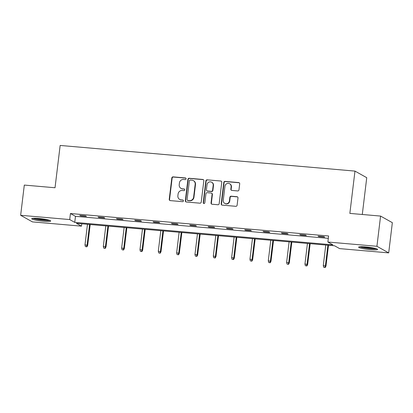 <?xml version="1.0" encoding="UTF-8"?>
<svg xmlns="http://www.w3.org/2000/svg" width="413" height="413" viewBox="0 0 413 413"><rect width="100%" height="100%" fill="white"/><g stroke="black" fill="none" stroke-linecap="round" stroke-linejoin="round"><path stroke-width="0.62" d="M186.077 178.839A0.841 0.805 -60.7 0 0 185.37 177.941L173.114 176.872A1.203 1.151 -60.7 0 0 171.818 177.957L169.232 199.314A1.203 1.151 -60.7 0 0 170.244 200.604L182.5 201.668A0.841 0.805 -60.7 0 0 183.011 200.104A0.841 0.805 -60.7 0 0 182.696 200.006L181.111 199.871A3.851 3.676 -60.7 0 1 177.879 195.752L178.096 193.971A3.851 3.676 -60.7 0 1 182.247 190.496L183.831 190.636A0.841 0.805 -60.7 0 0 184.343 189.066A0.841 0.805 -60.7 0 0 184.033 188.973L182.448 188.834A3.851 3.676 -60.7 0 1 179.216 184.719L179.433 182.938A3.851 3.676 -60.7 0 1 183.584 179.464L185.169 179.598A0.841 0.805 -60.7 0 0 186.077 178.839M185.829 178.142A0.841 0.805 -60.7 0 0 185.685 178.117L173.434 177.053A1.203 1.151 -60.7 0 0 172.133 178.137L169.552 199.494A1.203 1.151 -60.7 0 0 169.965 200.542M183.155 200.212A0.841 0.805 -60.7 0 0 183.016 200.186L181.111 199.871M184.492 189.175A0.841 0.805 -60.7 0 0 184.353 189.149L182.448 188.834M370.6 249.7A9.566 1.125 6.9 0 1 358.623 247.165A9.566 1.125 6.9 0 1 365.639 246.922A9.566 1.125 6.9 0 1 377.616 249.462A9.566 1.125 6.9 0 1 370.6 249.7M43.706 221.26A9.566 1.125 6.9 0 1 31.729 218.72A9.566 1.125 6.9 0 1 38.739 218.477A9.566 1.125 6.9 0 1 50.716 221.017A9.566 1.125 6.9 0 1 43.706 221.26M237.671 190.94A1.203 1.151 -60.7 0 0 238.967 189.856L239.695 183.862A1.203 1.151 -60.7 0 0 238.683 182.577L225.075 181.395A1.203 1.151 -60.7 0 0 223.779 182.479L221.192 203.836A1.203 1.151 -60.7 0 0 222.204 205.122L235.813 206.309A1.203 1.151 -60.7 0 0 237.108 205.22L237.986 197.982A1.203 1.151 -60.7 0 0 236.974 196.696L231.151 196.19A1.203 1.151 -60.7 0 0 229.855 197.275L229.421 200.868A3.221 3.072 -60.7 0 1 224.76 203.408A3.221 3.072 -60.7 0 1 223.247 200.331L224.951 186.268A3.221 3.072 -60.7 0 1 229.607 183.728A3.221 3.072 -60.7 0 1 231.12 186.805L230.836 189.149A1.203 1.151 -60.7 0 0 231.848 190.434L237.671 190.94M20.65 215.297L24.305 185.076L55.032 187.75L60.153 145.443L354.974 171.096L349.852 213.402L380.579 216.076L376.924 246.293L388.695 252.885L339.636 248.616L334.592 245.792L76.436 223.33L81.48 226.154L32.42 221.889L20.65 215.297L69.709 219.561L74.748 222.385L332.909 244.852L327.865 242.028L376.924 246.293M327.865 242.028L328.598 235.983L70.437 213.521L69.709 219.561M203.826 180.744A1.203 1.151 -60.7 0 0 202.814 179.459L189.206 178.271A1.203 1.151 -60.7 0 0 187.905 179.361L185.323 200.713A1.203 1.151 -60.7 0 0 186.33 202.003L199.944 203.186A1.203 1.151 -60.7 0 0 201.239 202.102L203.826 180.744M207.14 179.831L220.749 181.018A1.203 1.151 -60.7 0 1 221.76 182.303L219.174 203.661A1.203 1.151 -60.7 0 1 217.878 204.745L212.055 204.239A1.203 1.151 -60.7 0 1 211.043 202.953L212.091 194.291A1.203 1.151 -60.7 0 0 211.079 193.005L207.218 192.67A1.203 1.151 -60.7 0 0 205.922 193.754L204.827 202.773A0.841 0.805 -60.7 0 1 203.609 203.439A0.841 0.805 -60.7 0 1 203.217 202.633L205.844 180.92A1.203 1.151 -60.7 0 1 207.14 179.831L220.749 181.018M380.579 216.076L392.35 222.669L388.695 252.885M362.289 214.486L366.744 177.688L354.974 171.096M81.764 223.794L81.48 226.154M70.437 213.521L75.481 216.345L328.309 238.342M75.481 216.345L74.748 222.385M324.706 237.108L318.831 236.597L318.036 236.153L323.911 236.664L324.706 237.108M306.374 235.518L300.499 235.002L299.704 234.558L305.579 235.069L306.374 235.518M288.047 233.923L282.172 233.412L281.377 232.963L287.252 233.474L288.047 233.923M269.715 232.328L263.84 231.817L263.045 231.368L268.92 231.879L269.715 232.328M251.383 230.733L245.508 230.222L244.713 229.773L250.588 230.284L251.383 230.733M233.051 229.138L227.176 228.626L226.381 228.177L232.256 228.688L233.051 229.138M214.724 227.542L208.849 227.031L208.054 226.582L213.929 227.093L214.724 227.542M196.392 225.947L190.517 225.436L189.722 224.992L195.597 225.503L196.392 225.947M178.06 224.352L172.185 223.841L171.39 223.397L177.265 223.908L178.06 224.352M159.733 222.757L153.853 222.246L153.058 221.802L158.933 222.313L159.733 222.757M141.401 221.161L135.526 220.65L134.731 220.206L140.606 220.718L141.401 221.161M123.069 219.566L117.194 219.055L116.399 218.611L122.274 219.122L123.069 219.566M104.737 217.971L98.862 217.46L98.067 217.016L103.942 217.527L104.737 217.971M86.41 216.376L80.535 215.865L79.735 215.421L85.615 215.932L86.41 216.376M80.535 215.865L80.576 215.493M98.862 217.46L98.908 217.088M117.194 219.055L117.24 218.684M135.526 220.65L135.567 220.279M153.853 222.246L153.899 221.874M172.185 223.841L172.231 223.469M190.517 225.436L190.563 225.064M208.849 227.031L208.89 226.66M227.176 228.626L227.222 228.255M245.508 230.222L245.554 229.85M263.84 231.817L263.886 231.44M282.172 233.412L282.213 233.035M300.499 235.002L300.545 234.63M318.831 236.597L318.877 236.226M181.023 188.4L181.343 188.576A3.851 3.676 -60.7 0 0 182.768 189.015M179.691 199.433L180.006 199.613A3.851 3.676 -60.7 0 0 181.431 200.047M203.408 179.696A1.203 1.151 -60.7 0 0 203.134 179.634L189.521 178.452A1.203 1.151 -60.7 0 0 188.225 179.536L185.638 200.894A1.203 1.151 -60.7 0 0 186.056 201.942M190.269 180.042A0.841 0.805 -60.7 0 0 189.366 180.806L187.094 199.551A0.841 0.805 -60.7 0 0 187.801 200.45L189.474 200.599A3.851 3.676 -60.7 0 0 193.625 197.12L195.173 184.306A3.851 3.676 -60.7 0 0 191.942 180.192L190.269 180.042M187.492 200.357L187.807 200.532A0.841 0.805 -60.7 0 0 188.121 200.63L187.801 200.45M193.367 180.626L193.687 180.806A3.851 3.676 -60.7 0 1 195.494 184.487L193.945 197.3A3.851 3.676 -60.7 0 1 189.794 200.775L188.121 200.63M221.347 181.255A1.203 1.151 -60.7 0 0 221.069 181.193M211.523 193.139L211.843 193.32A1.203 1.151 -60.7 0 1 212.411 194.471L211.363 203.134A1.203 1.151 -60.7 0 0 211.776 204.182M207.455 180.011A1.203 1.151 -60.7 0 0 206.159 181.095L203.532 202.809A0.841 0.805 -60.7 0 0 203.779 203.506M213.18 185.303A3.221 3.072 -60.7 0 0 211.668 182.226A3.221 3.072 -60.7 0 0 207.006 184.766L206.407 189.722A1.203 1.151 -60.7 0 0 207.419 191.007L211.28 191.343A1.203 1.151 -60.7 0 0 212.581 190.259L213.18 185.303L213.495 185.483A3.221 3.072 -60.7 0 0 211.983 182.407L211.668 182.226M206.975 190.873L207.29 191.049A1.203 1.151 -60.7 0 0 207.734 191.188L207.419 191.007M213.495 185.483L212.896 190.434A1.203 1.151 -60.7 0 1 211.601 191.524L207.734 191.188M229.607 183.728L229.927 183.909A3.221 3.072 -60.7 0 1 231.44 186.986L231.156 189.33A1.203 1.151 -60.7 0 0 231.569 190.378M224.76 203.408L225.08 203.583A3.221 3.072 -60.7 0 0 229.736 201.043L229.421 200.868M237.573 196.934A1.203 1.151 -60.7 0 0 237.294 196.877L231.471 196.366A1.203 1.151 -60.7 0 0 230.17 197.455L229.736 201.043M239.282 182.814A1.203 1.151 -60.7 0 0 239.003 182.758L225.39 181.57A1.203 1.151 -60.7 0 0 224.094 182.66L221.513 204.017A1.203 1.151 -60.7 0 0 221.926 205.065M85.393 246.54L86.885 246.824L85.393 246.54L84.985 244.857L87.675 245.363L90.194 224.527M86.57 246.644L87.102 245.043L89.59 224.476M84.985 244.857L87.473 224.29M87.675 245.363L86.885 246.824M103.725 248.136L105.217 248.419L103.725 248.136L103.317 246.453L106.007 246.959L108.526 226.123M104.902 248.239L105.434 246.638L107.922 226.071M103.317 246.453L105.805 225.885M106.007 246.959L105.217 248.419M122.057 249.731L123.549 250.015L122.057 249.731L121.649 248.048L124.334 248.554L126.858 227.718M123.229 249.834L123.766 248.234L126.254 227.666M121.649 248.048L124.137 227.48M124.334 248.554L123.549 250.015M49.049 220.16A8.275 0.976 6.9 0 1 35.544 218.905A8.275 0.976 6.9 0 1 33.551 218.286M32.756 218.348A9.504 1.12 -173.1 0 0 34.687 218.905A9.504 1.12 -173.1 0 0 49.808 220.408M36.05 218.301A7.661 0.903 -173.1 0 0 46.623 219.582M375.944 248.605A8.275 0.976 6.9 0 1 362.444 247.351A8.275 0.976 6.9 0 1 360.451 246.731M359.656 246.788A9.504 1.12 -173.1 0 0 361.582 247.351A9.504 1.12 -173.1 0 0 376.702 248.853M362.95 246.747A7.661 0.903 -173.1 0 0 373.517 248.022M140.384 251.326L141.881 251.61L140.384 251.326L139.981 249.643L142.666 250.149L145.19 229.313M141.561 251.429L142.093 249.829L144.581 229.261M139.981 249.643L142.47 229.076M142.666 250.149L141.881 251.61M158.716 252.921L160.208 253.205L158.716 252.921L158.308 251.238L160.998 251.744L163.517 230.908M159.893 253.024L160.425 251.424L162.913 230.857M158.308 251.238L160.796 230.671M160.998 251.744L160.208 253.205M177.048 254.516L178.54 254.8L177.048 254.516L176.64 252.833L179.33 253.339L181.849 232.504M178.22 254.62L178.757 253.019L181.245 232.452M176.64 252.833L179.128 232.266M179.33 253.339L178.54 254.8M195.38 256.112L196.872 256.39L195.38 256.112L194.972 254.429L197.657 254.935L200.181 234.099M196.552 256.215L197.084 254.614L199.577 234.047M194.972 254.429L197.46 233.861M197.657 254.935L196.872 256.39M213.707 257.707L215.204 257.986L213.707 257.707L213.299 256.024L215.989 256.53L218.508 235.694M214.884 257.81L215.416 256.21L217.904 235.642M213.299 256.024L215.792 235.456M215.989 256.53L215.204 257.986M232.039 259.302L233.531 259.581L232.039 259.302L231.631 257.619L234.321 258.125L236.84 237.289M233.216 259.405L233.748 257.805L236.236 237.238M231.631 257.619L234.119 237.052M234.321 258.125L233.531 259.581M250.371 260.897L251.863 261.176L250.371 260.897L249.963 259.214L252.653 259.72L255.172 238.884M251.543 261.001L252.08 259.4L254.568 238.833M249.963 259.214L252.451 238.647M252.653 259.72L251.863 261.176M268.703 262.492L270.195 262.771L268.703 262.492L268.295 260.81L270.98 261.315L273.504 240.48M269.875 262.596L270.407 260.99L272.895 240.428M268.295 260.81L270.783 240.242M270.98 261.315L270.195 262.771M287.03 264.088L288.527 264.366L287.03 264.088L286.622 262.405L289.312 262.911L291.831 242.075M288.207 264.191L288.739 262.585L291.227 242.023M286.622 262.405L289.115 241.837M289.312 262.911L288.527 264.366M305.362 265.683L306.854 265.962L305.362 265.683L304.954 264L307.644 264.506L310.163 243.67M306.539 265.786L307.071 264.181L309.559 243.618M304.954 264L307.442 243.433M307.644 264.506L306.854 265.962M323.694 267.278L325.186 267.557L323.694 267.278L323.286 265.595L325.976 266.096L328.495 245.265M324.866 267.381L325.403 265.776L327.891 245.208M323.286 265.595L325.774 245.028M325.976 266.096L325.186 267.557M185.685 178.117L185.37 177.941M183.016 200.186L182.696 200.006M184.353 189.149L184.033 188.973M169.552 199.494L169.232 199.314M172.133 178.137L171.818 177.957M173.434 177.053L173.114 176.872M185.638 200.894L185.323 200.713M188.225 179.536L187.905 179.361M189.521 178.452L189.206 178.271M203.134 179.634L202.814 179.459M189.794 200.775L189.474 200.599M193.945 197.3L193.625 197.12M195.494 184.487L195.173 184.306M211.363 203.134L211.043 202.953M212.411 194.471L212.091 194.291M203.532 202.809L203.217 202.633M206.159 181.095L205.844 180.92M211.601 191.524L211.28 191.343M212.896 190.434L212.581 190.259M231.156 189.33L230.836 189.149M231.44 186.986L231.12 186.805M230.17 197.455L229.855 197.275M231.471 196.366L231.151 196.19M237.294 196.877L236.974 196.696M221.513 204.017L221.192 203.836M224.094 182.66L223.779 182.479M225.39 181.57L225.075 181.395M239.003 182.758L238.683 182.577"/></g></svg>
